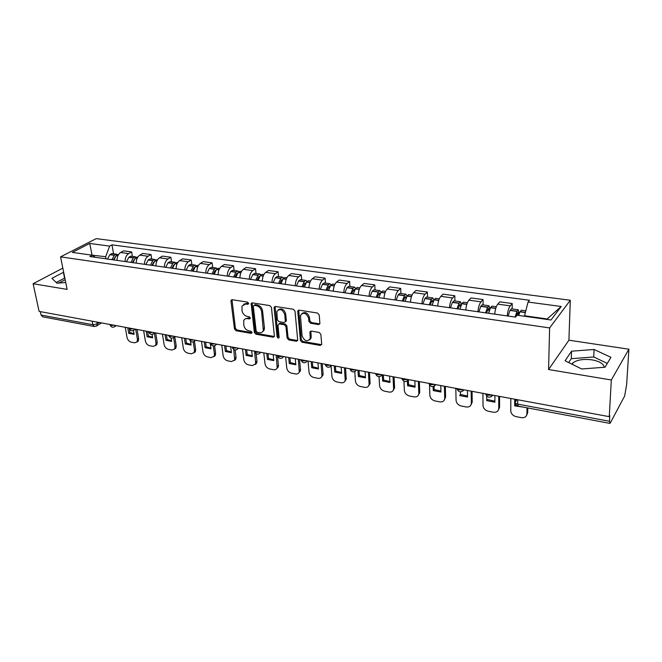 <?xml version="1.0" encoding="UTF-8"?>
<svg xmlns="http://www.w3.org/2000/svg" width="662" height="662" viewBox="0 0 662 662"><rect width="100%" height="100%" fill="white"/><g stroke="black" fill="none" stroke-linecap="round" stroke-linejoin="round"><path stroke-width="0.99" d="M248.647 303.378L247.497 302.104L232.197 299.721L231.063 300.3L230.964 301.069L234.464 328.964L236.061 330.735L251.179 333.375L252.057 332.465L250.923 331.215L248.953 330.876C246.14 330.098 244.419 328.187 243.782 325.15L243.748 320.607C244.443 319.059 245.693 318.397 247.497 318.621L249.483 318.952L250.36 318.025L249.226 316.759L247.24 316.436C244.41 315.675 242.673 313.755 242.035 310.677L242.027 305.993L245.768 304.015L247.762 304.33L248.647 303.378M58.637 283.079L65.174 279.72M571.794 364.1L572.671 363.082C576.892 359.855 583.305 358.779 591.919 359.847C599.441 361.237 603.554 363.711 604.265 367.269M318.48 324.57L319.887 323.652L319.225 314.93L317.503 313.035L299.083 310.164L297.735 310.991L300.416 340.409L302.087 342.254L320.259 345.423L321.682 344.091L320.855 334.302L319.15 332.423L311.289 331.108L309.907 331.976L310.238 338.563C307.242 342.155 304.528 341.269 302.095 335.899L300.432 315.443C303.494 311.893 306.216 312.812 308.608 318.199L308.889 321.409L310.594 323.279L318.48 324.57L319.837 323.834M549.617 327.93L548.566 369.537L611.324 379.98L609.263 416.663L39.099 311.397L33.1 283.733L67.119 289.393L60.565 256.848L549.617 327.93L570.296 300.25L96.213 238.626L60.565 256.848M271.445 307.425L269.782 305.587L252.346 302.865L251.155 303.51L254.34 332.415L255.962 334.211L273.174 337.206L274.432 336.486L271.445 307.425M275.392 306.465L293.307 309.262L295.004 311.123L297.718 340.45L296.394 341.261L288.781 339.929L287.126 338.1L285.967 326.565L284.296 324.728L279.273 323.892L277.949 325.232L279.157 337.579C278.388 338.414 277.709 338.166 277.113 336.826L274.06 307.838L275.392 306.465M611.324 379.98L628.9 349.205L626.649 384.473L624.647 396.025L610.339 422.861L609.851 423.374L609.479 421.264L609.793 415.67L609.263 416.663M628.9 349.205L568.915 340.202L570.296 300.25M94.194 326.498L42.666 316.817L41.069 315.046L92.829 324.719L97.231 323.908L99.466 322.543M40.332 311.62L41.069 315.046M62.832 268.11L33.1 283.733M125.085 261.54C125.143 257.799 126.326 255.151 128.651 253.604L120.592 252.495C118.258 254.034 117.066 256.666 117.017 260.389M120.592 252.495L123.62 250.848L131.672 251.941L132.425 256.393M128.651 253.604L131.672 251.941M151.747 259.065L151.027 254.564L142.785 253.447L139.781 255.127C137.473 256.69 136.289 259.355 136.223 263.12M144.498 264.303C144.564 260.514 145.748 257.832 148.048 256.252L151.027 254.564M171.566 261.813L170.879 257.253L162.422 256.111L159.459 257.816C157.175 259.413 156 262.111 155.918 265.925M164.399 267.134C164.482 263.302 165.665 260.58 167.933 258.974L170.879 257.253M191.881 264.618L191.227 260.017L182.555 258.834L179.634 260.58C177.383 262.202 176.208 264.941 176.109 268.797M184.806 270.038C184.913 266.157 186.088 263.402 188.322 261.771L191.227 260.017M212.717 267.506L212.105 262.847L203.201 261.639L200.329 263.41C198.103 265.065 196.937 267.845 196.821 271.751M205.75 273.017C205.874 269.095 207.04 266.298 209.242 264.635L212.105 262.847M234.1 270.46L233.52 265.743L224.393 264.51L221.563 266.323C219.37 268.002 218.212 270.816 218.079 274.771M227.24 276.079C227.38 272.099 228.539 269.268 230.707 267.572L233.52 265.743M256.045 273.497L255.507 268.731L246.132 267.456L243.351 269.302C241.208 271.015 240.049 273.869 239.892 277.875M249.301 279.215C249.466 275.193 250.617 272.314 252.743 270.593L255.507 268.731M278.57 276.617L278.081 271.792L268.458 270.485L265.727 272.372C263.625 274.109 262.475 277.014 262.301 281.069M263.6 330.926L263.534 330.338M271.958 282.442C272.148 278.363 273.29 275.45 275.375 273.687L278.081 271.792M301.715 279.819L301.268 274.937L291.388 273.596L288.715 275.516C286.646 277.295 285.512 280.233 285.314 284.346M295.244 285.752C295.451 281.623 296.576 278.661 298.628 276.873L301.268 274.937M325.497 283.113L325.1 278.164L314.938 276.782L312.332 278.743C310.312 280.556 309.187 283.543 308.964 287.705M310.586 338.985L310.528 338.315M319.167 289.162C319.398 284.974 320.516 281.971 322.518 280.142L325.1 278.164M349.933 286.489L349.594 281.482L339.143 280.067L336.602 282.07C334.633 283.915 333.524 286.952 333.276 291.172M343.768 292.662C344.025 288.417 345.125 285.372 347.078 283.502L349.594 281.482M375.064 289.964L374.775 284.9L364.034 283.444L361.568 285.488C359.648 287.374 358.547 290.452 358.274 294.731M369.065 296.262C369.355 291.967 370.447 288.864 372.342 286.96L374.775 284.9M400.924 293.547L400.692 288.409L389.637 286.911L387.245 289.004C385.383 290.924 384.299 294.052 383.993 298.388M395.098 299.969C395.413 295.608 396.488 292.463 398.325 290.519L400.692 288.409M427.528 297.23L427.354 292.025L415.976 290.486L413.667 292.621C411.863 294.582 410.796 297.759 410.465 302.153M421.901 303.784C422.248 299.365 423.299 296.162 425.078 294.185L427.354 292.025M454.91 301.02L454.811 295.748L443.093 294.16L440.867 296.344C439.129 298.347 438.087 301.582 437.723 306.034M449.498 307.714C449.87 303.229 450.913 299.977 452.626 297.958L454.811 295.748M483.119 304.917L483.086 299.58L471.021 297.95L468.886 300.184C467.223 302.228 466.189 305.513 465.8 310.031M477.931 311.761C478.345 307.209 479.362 303.908 481.001 301.839L483.086 299.58M512.189 308.939L512.231 303.535L499.793 301.847L497.766 304.131C496.169 306.225 495.159 309.568 494.729 314.152M507.241 315.931C507.688 311.322 508.681 307.954 510.245 305.844L512.231 303.535M106.044 258.825L105.663 256.715L91.414 255.085M92.059 255.176L89.734 243.442L109.627 246.107L105.663 256.715M95.32 257.303L92.374 255.226L72.299 252.388L89.734 243.442M546.82 319.407L547.16 318.96L524.544 315.774L528.053 302.062L529.534 300.275L111.986 244.857L109.627 246.107M528.053 302.062L561.211 306.489L550.999 320.003L517.13 315.22L515.557 317.115L89.9 256.533L92.374 255.226M63.66 272.214L51.901 278.321L56.965 283.212L65.728 282.5M548.566 369.537L568.915 340.202M610.935 357.315L594.062 349.478L571.554 351.199L565.075 360.79L581.683 368.974L605.043 367.211L610.935 357.315M524.544 315.774L524.536 316.262M113.558 253.786L111.986 244.857M547.16 318.96L561.211 306.489M64.826 278.015L56.237 282.508M64.553 278.032L63.378 272.231M607.311 363.405L593.715 356.975L571.281 358.68L568.691 362.569M593.715 356.975L594.062 349.478M571.281 358.68L571.554 351.199M248.647 303.635L246.719 303.328L243.649 304.263M245.329 318.877L248.44 317.925L250.368 318.248M231.998 299.704L235.407 328.261L237.004 330.032L252.065 332.655M252.09 302.848L255.267 331.703L256.889 333.491L274.424 336.503M254.216 305.339L253.314 306.291L256.169 331.058L257.303 332.316L259.405 332.68C261.333 332.928 262.632 332.2 263.319 330.503L261.614 311.504C260.985 308.376 259.223 306.432 256.335 305.678L254.216 305.339L255.151 304.652L254.018 305.331M262.649 331.67L264.237 329.792L264.428 327.789L263.509 328.501M255.151 304.652L257.278 304.992C260.158 305.745 261.92 307.689 262.549 310.809L264.428 327.789M278.925 323.883L280.192 323.18L285.206 324.008L286.869 325.845L288.028 337.363L289.683 339.192L297.701 340.525M275.069 306.448L278.023 336.097L279.198 337.372M284.751 314.467C282.508 309.278 279.877 308.293 276.84 311.521L277.386 319.837L279.041 321.674L284.072 322.502L285.372 321.732L284.751 314.467L285.661 313.755C284.089 309.27 281.656 307.938 278.346 309.758M285.347 321.798L286.282 321.012L286.332 320.441L285.421 321.153M285.661 313.755L286.332 320.441M301.963 313.482C305.389 311.554 307.896 312.886 309.502 317.479L309.783 320.681L311.479 322.551L319.365 323.834M309.659 339.796L311.115 337.819L311.198 336.553L310.312 337.297M310.834 331.108L311.198 336.553M298.686 310.155L301.301 339.664L302.973 341.509L321.616 344.662M113.31 259.86L115.668 256.252M113.847 259.934L116.289 255.433L118.415 254.456M117.315 254.597L116.289 254.158L114.36 255.16L111.919 259.661M107.534 259.041L109.983 254.547L112.11 253.587M137.084 329.486L138.656 338.654L138.267 341.112L137.001 342.006M134.005 333.731L129.951 332.523L129.322 328.94M135.677 329.229L137.439 339.465L137.059 341.923L134.626 342.825L131.242 342.171C129.082 341.518 127.683 339.954 127.046 337.479L125.242 327.301M127.749 327.764L128.726 333.317L134.113 334.335L133.443 330.503M128.726 333.317L129.951 332.523M132.317 262.566L134.775 258.867M132.921 262.657L135.354 258.081L137.448 257.088M136.331 257.253L135.288 256.79L133.376 257.808L130.944 262.375M126.45 261.73L128.883 257.179L130.993 256.194M155.694 332.92L157.208 342.188L156.844 344.571L155.545 345.547M152.55 337.206L148.346 335.973L147.585 331.422M154.395 333.168L156.009 343.007L155.644 345.39L153.079 346.4L149.612 345.73C147.411 345.067 145.996 343.479 145.367 340.98L143.629 330.694M146.194 331.166L147.138 336.784L152.649 337.819L152.086 334.434M147.138 336.784L148.346 335.973M151.805 265.338L154.345 261.556M152.483 265.437L154.891 260.803L156.968 259.794M155.81 259.984L154.751 259.487L152.864 260.522L150.448 265.148M145.847 264.494L148.263 259.876L150.34 258.875M174.793 336.668L176.208 345.804L175.869 348.096L174.536 349.164M171.532 340.756L167.18 339.507L166.46 334.906M173.634 337.686L175.016 346.64L174.685 348.94L171.971 350.049L168.429 349.362C166.17 348.692 164.739 347.087 164.118 344.563L162.455 334.169M165.086 334.658L165.988 340.326L171.632 341.385L171.119 338.1M165.988 340.326L167.18 339.507M171.781 268.184L174.396 264.337M172.534 268.292L174.925 263.592L176.969 262.557M175.794 262.789L174.71 262.243L172.848 263.302L170.448 267.994M165.723 267.324L168.131 262.64L170.184 261.622M194.487 341.393L195.662 349.503L195.356 351.704L193.999 352.871M190.979 344.389L186.477 343.115L185.782 338.472M193.263 341.94L194.496 350.355L194.189 352.556L191.326 353.798L187.694 353.094C185.385 352.407 183.928 350.786 183.324 348.229L181.736 337.728M184.433 338.224L185.294 343.959L191.078 345.043L190.524 341.311M185.294 343.959L186.477 343.115M192.27 271.097L193.941 267.878L194.959 267.2M193.097 271.221L195.48 266.447L197.491 265.396M196.275 265.669L195.174 265.081L193.345 266.157L190.962 270.915M186.113 270.22L188.505 265.479L190.524 264.436M214.579 345.837L215.597 353.301L215.324 355.386L213.934 356.661M210.905 348.121L206.238 346.822L205.576 342.13M213.321 345.953L214.447 354.17L214.174 356.255L211.153 357.629L207.429 356.909C205.071 356.206 203.59 354.567 203.002 351.985L201.496 341.377M204.26 341.89L205.071 347.682L210.996 348.791L210.193 342.982M205.071 347.682L206.238 346.822M213.288 274.093L214.943 270.824L216.044 270.146M214.198 274.217L216.441 269.542L218.534 268.309M217.293 268.623L216.176 267.986L214.372 269.078L212.005 273.911M207.032 273.199L209.399 268.391L211.393 267.324M235.118 350.008L236.028 357.19L235.796 359.143L234.373 360.542M231.328 351.936L226.487 350.62L225.866 345.878M233.81 349.569L234.662 360.037L231.468 361.56L227.654 360.823C225.237 360.103 223.739 358.448 223.168 355.833L221.745 345.117M224.575 345.638L225.345 351.489L231.419 352.631L230.666 346.764M225.345 351.489L226.487 350.62M234.861 277.163L236.615 273.679L237.675 273.183M235.854 277.304L238.196 272.396L240.141 271.296M238.858 271.668L237.724 270.965L235.945 272.082L233.603 276.981M228.498 276.253L230.848 271.37L232.801 270.286M256.103 353.707L256.972 361.171L256.773 362.991L255.333 364.514M252.263 355.85L247.249 354.509L246.669 349.718M254.655 351.787L255.664 363.893L252.296 365.59L248.382 364.836C245.908 364.1 244.394 362.42 243.831 359.78L242.507 348.948M245.403 349.486L246.123 355.403L252.346 356.57L251.651 350.637M246.123 355.403L247.249 354.509M257.005 280.316L258.743 276.782L259.876 276.319M258.089 280.465L260.406 275.483L262.309 274.366M260.993 274.804L259.835 274.027L258.097 275.169L255.78 280.142M250.542 279.397L252.752 274.606L254.779 273.323M277.436 355.775L278.445 365.258L278.288 366.913L276.824 368.585M273.737 359.871L268.532 358.498L268.002 353.657M276.178 355.163L277.196 367.84C276.592 369.355 275.409 369.984 273.646 369.719L269.641 368.941C267.1 368.204 265.561 366.491 265.023 363.827L263.79 352.879M266.769 353.425L267.431 359.408L273.82 360.608L273.166 354.609M267.431 359.408L268.532 358.498M279.745 283.551L281.466 279.96L282.666 279.563M280.928 283.717L283.22 278.661L285.082 277.519M283.725 278.032L282.55 277.171L280.845 278.33L278.553 283.377M273.174 282.616L275.359 277.75L277.353 276.451M299.522 359.474L300.474 369.454L300.358 370.927L298.876 372.756M295.765 363.984L290.37 362.594L289.882 357.695M263.658 330.851L263.6 330.288M298.339 359.259L299.29 371.87C298.703 373.534 297.453 374.229 295.55 373.956L291.437 373.161C288.839 372.4 287.283 370.67 286.754 367.981L285.628 356.909M288.682 357.472L289.286 363.521L295.84 364.754L295.252 358.688M289.286 363.521L290.37 362.594M303.113 286.878L304.81 283.237L306.067 282.922M304.388 287.06L306.655 281.921L308.475 280.754M307.069 281.367L305.885 280.398L304.222 281.582L301.955 286.712M296.419 285.926L298.694 280.82L300.531 279.654M322.228 363.67L323.081 373.757L322.998 375.031L321.517 377.026M318.372 368.213L312.778 366.789L312.332 361.841M321.078 363.455L321.955 375.999C321.393 377.82 320.085 378.59 318.033 378.308L313.805 377.489C311.148 376.711 309.559 374.965 309.055 372.234L308.029 361.047M311.165 361.626L311.719 367.733L318.439 368.999L317.909 362.867M311.719 367.733L312.778 366.789M327.127 290.295L328.799 286.596L329.585 286.001L330.098 286.406M328.509 290.494L330.743 285.281L332.514 284.081M331.058 284.817L329.858 283.717L328.236 284.925L326.002 290.138M320.317 289.327L322.56 284.139L324.347 282.947M345.539 367.973L346.234 379.235L344.753 381.411M341.584 372.549L335.775 371.101L335.377 366.094M310.652 338.894L310.594 338.257M344.43 367.766L345.216 380.22C344.687 382.206 343.313 383.058 341.096 382.768L336.768 381.933C334.037 381.138 332.432 379.367 331.943 376.604L331.099 366.169M334.252 365.887L334.74 372.069L341.642 373.368L341.17 367.162M334.74 372.069L335.775 371.101M351.812 293.804L353.458 290.047L354.228 289.443L354.799 290.03M353.309 294.019L355.502 288.723L357.232 287.498M355.717 288.392L354.509 287.126L352.929 288.367L350.728 293.655M344.885 292.819L346.987 287.73L348.833 286.34M369.479 372.392L370.091 383.538L368.626 385.896M365.416 377.001L359.383 375.528L359.044 370.463M368.411 372.193L369.098 384.539C368.618 386.716 367.178 387.651 364.787 387.353L360.335 386.492C357.538 385.681 355.908 383.886 355.444 381.097L354.782 371.63M357.952 370.265L358.374 376.512L365.465 377.845L365.068 371.581M358.374 376.512L359.383 375.528M377.208 297.42L378.821 293.605L379.566 292.985L380.187 293.82M378.813 297.652L380.973 292.273L382.644 291.015M381.072 292.108L379.864 290.635L378.333 291.901L376.165 297.271M370.149 296.419L372.218 291.247L374.013 289.824M394.072 376.935L394.585 387.949L393.154 390.497M389.893 381.577L383.637 380.071L383.348 374.949M393.046 376.744L393.625 388.975C393.203 391.333 391.697 392.359 389.115 392.061L384.539 391.176C381.668 390.348 380.013 388.52 379.574 385.698L379.061 376.728M382.305 374.758L382.653 381.08L389.943 382.446L389.612 376.107M382.653 381.08L383.637 380.071M403.332 301.144L404.921 297.255L405.64 296.626L406.269 297.817M405.061 301.384L407.188 295.914L408.802 294.631M407.147 295.988L405.947 294.242L404.465 295.542L402.33 300.995M396.141 300.118L398.284 294.681L399.914 293.407M419.352 381.602L419.749 392.475L418.359 395.214M415.057 386.277L408.553 384.738L408.355 380.178M418.367 381.42L418.823 393.518C418.475 396.075 416.903 397.2 414.114 396.894L409.414 395.984C406.468 395.14 404.788 393.286 404.366 390.439L403.952 381.329M407.395 380.981L407.602 385.772L415.091 387.179L414.834 380.766M407.602 385.772L408.553 384.738M430.226 304.967L431.781 301.02L432.476 300.374L433.08 302.095M432.087 305.232L434.164 299.671L435.72 298.363M433.974 300.052L432.791 297.958L431.359 299.282L429.274 304.834M422.902 303.924L424.996 298.397L426.568 297.097M445.336 386.401L445.609 397.117L444.276 400.055M440.925 391.11L434.164 389.537L434.065 386.318M444.409 386.227L444.715 398.185C444.45 400.949 442.82 402.173 439.808 401.867L434.975 400.932C431.955 400.063 430.242 398.193 429.853 395.305L429.514 384.97M433.13 386.633L433.254 390.597L440.95 392.045L440.776 385.557M433.254 390.597L434.164 389.537M457.922 308.906L460.107 304.239L460.678 306.63M459.916 309.195L461.952 303.535L463.433 302.195M461.563 304.355L460.429 301.781L459.064 303.138L457.02 308.782M450.458 307.847L452.411 302.418L454.016 300.896M472.064 391.333L472.196 402.132L470.939 405.02M467.529 396.075L460.504 394.478L460.454 391.896M471.187 391.168L471.336 403.224C471.054 406.046 469.358 407.296 466.23 406.973L461.265 406.013C458.195 405.152 456.457 403.274 456.06 400.378L455.812 388.329M460.504 394.478L459.627 395.553L467.546 397.043L467.446 390.481M486.454 312.969L488.564 308.211L489.077 311.496M488.589 313.275L490.484 307.714L491.99 306.15M489.946 308.98L488.904 305.72L487.513 307.3L485.61 312.853M478.841 311.885L480.844 306.167L482.284 304.801M499.57 396.406L499.553 407.337L498.37 410.117M494.903 401.189L487.596 399.558L486.752 400.659L486.736 396.166M498.743 396.257L498.734 408.454C498.403 411.309 496.624 412.567 493.413 412.236L488.299 411.243C485.287 410.423 483.533 408.62 483.028 405.823L482.921 393.336M486.752 400.659L494.903 402.19L494.895 395.545M516.029 316.544L517.899 312.307L518.338 315.385M518.694 315.435L520.084 311.628L521.424 310.221M519.173 313.953L518.255 309.783L517.014 311.206L515.077 317.04M508.102 316.055L509.963 310.428L511.42 308.831M527.779 407.957L527.705 412.691L526.613 415.355M516.559 405.318L515.475 404.78L514.672 405.905L514.738 399.211M515.508 400.998L515.524 399.36M527.018 407.817L526.927 413.841C526.547 416.729 524.701 417.995 521.383 417.648L516.12 416.63C513.174 415.852 511.395 414.114 510.783 411.416L510.824 398.491M514.672 405.905L523.071 407.072M516.55 399.542L515.119 401.553C514.556 402.703 515.408 403.555 517.676 404.11L609.479 421.264M96.884 322.063L97.231 323.908L96.942 325.737L96.222 326.25M481.001 301.839L468.886 300.184M452.626 297.958L440.867 296.344M425.078 294.185L413.667 292.621M398.325 290.519L387.245 289.004M372.342 286.96L361.568 285.488M347.078 283.502L336.602 282.07M322.518 280.142L312.332 278.743M298.628 276.873L288.715 275.516M275.375 273.687L265.727 272.372M252.743 270.593L243.351 269.302M230.707 267.572L221.563 266.323M209.242 264.635L200.329 263.41M188.322 261.771L179.634 260.58M167.933 258.974L159.459 257.816M148.048 256.252L139.781 255.127M510.245 305.844L497.766 304.131M109.859 324.463C110.049 325.406 111.373 325.646 113.823 325.191M115.461 325.497L114.377 326.904M128.966 327.988C129.198 328.956 130.555 329.204 133.021 328.733M148.545 331.604C148.834 332.589 150.216 332.845 152.707 332.374M168.628 335.311C168.959 336.321 170.382 336.577 172.898 336.097M189.224 339.11C189.613 340.144 191.078 340.409 193.61 339.92M210.367 343.015C210.806 344.066 212.303 344.348 214.86 343.843M232.064 347.02C232.561 348.096 234.1 348.377 236.682 347.873M254.34 351.133C254.903 352.234 256.484 352.523 259.082 352.01M277.229 355.362C277.85 356.487 279.48 356.785 282.095 356.255M300.747 359.698C301.433 360.856 303.105 361.162 305.753 360.625M324.918 364.166C325.679 365.341 327.392 365.664 330.065 365.118M349.776 368.751C350.612 369.959 352.374 370.29 355.072 369.735M375.346 373.476C376.264 374.717 378.085 375.048 380.799 374.485M401.668 378.333C402.67 379.607 404.54 379.947 407.279 379.367M428.769 383.339C429.853 384.639 431.781 384.994 434.545 384.407M456.681 388.495C457.864 389.827 459.842 390.191 462.63 389.587M485.445 393.799C486.719 395.173 488.771 395.553 491.585 394.933M134.651 329.039L133.534 330.454M154.32 332.672L153.179 334.095M174.495 336.395L173.328 337.819M195.191 340.21L193.991 341.65M216.424 344.132L215.2 345.572M238.229 348.162L236.979 349.594M260.613 352.292L259.339 353.731M283.601 356.537L282.302 357.977M307.234 360.898L305.91 362.337M331.521 365.383L330.181 366.822M356.495 369.992L355.146 371.432M382.197 374.742L380.824 376.165M408.644 379.624L407.262 381.039M435.869 384.647L434.495 386.054M463.921 389.827L462.548 391.217M492.826 395.164L491.461 396.538M92.15 321.186L92.829 324.719L94.36 326.532L96.942 325.737L101.526 322.924M517.717 399.757L517.676 404.11L518.313 406.178L609.793 423.366M515.557 403.257L515.119 401.553M246.719 303.328L245.768 304.015M250.36 318.298L249.483 318.952M248.44 317.925L247.497 318.621M252.057 332.696L251.179 333.375M237.004 330.032L236.061 330.735M235.407 328.261L234.464 328.964M231.932 300.399L230.964 301.069M248.639 303.692L247.762 304.33M274.085 336.486L273.174 337.206M256.889 333.491L255.962 334.211M255.267 331.703L254.34 332.415M252.015 303.544L251.072 304.222M262.549 310.809L261.614 311.504M257.278 304.992L256.335 305.678M297.288 340.516L296.394 341.261M289.683 339.192L288.781 339.929M288.028 337.363L287.126 338.1M286.869 325.845L285.967 326.565M285.206 324.008L284.296 324.728M280.192 323.18L279.273 323.892M278.023 336.097L277.113 336.826M274.987 307.135L274.06 307.838M311.479 322.551L310.594 323.279M309.783 320.681L308.889 321.409M309.502 317.479L308.608 318.199M310.768 331.72L309.882 332.456M321.128 344.662L320.259 345.423M302.973 341.509L302.087 342.254M301.301 339.664L300.416 340.409M298.595 310.834L297.693 311.545M117.919 255.656L116.289 255.433M114.36 255.16L109.983 254.547M114.245 255.309L109.859 254.696M117.853 255.813L116.173 255.582M137.439 339.465L138.656 338.654M137.133 258.329L135.354 258.081M133.376 257.808L128.883 257.179M133.261 257.957L128.767 257.336M137.067 258.486L135.238 258.23M156.009 343.007L157.208 342.188M156.836 261.068L154.891 260.803M152.864 260.522L148.263 259.876M152.748 260.671L148.147 260.034M153.733 262.557L153.294 262.491M156.77 261.233L154.776 260.952M175.016 346.64L176.208 345.804M177.035 263.881L174.925 263.592M172.848 263.302L168.131 262.64M172.732 263.459L168.016 262.797M173.775 265.371L173.262 265.297M176.969 264.047L174.809 263.749M194.496 350.355L195.662 349.503M197.756 266.769L195.48 266.447M193.345 266.157L188.505 265.479M193.23 266.314L188.389 265.636M194.338 268.251L193.734 268.168M197.69 266.935L195.364 266.612M214.447 354.17L215.597 353.301M219.023 269.724L216.557 269.384M214.372 269.078L209.399 268.391M214.256 269.244L209.283 268.549M215.431 271.213L214.745 271.122M218.957 269.897L216.441 269.542M234.894 358.076L236.028 357.19M240.852 272.769L238.196 272.396M235.945 272.082L230.848 271.37M235.838 272.248L230.732 271.536M237.079 274.258L236.301 274.142M240.786 272.934L238.08 272.562M255.855 362.073L256.972 361.171M263.269 275.888L260.406 275.483M258.097 275.169L252.867 274.44M257.99 275.334L252.752 274.606M259.305 277.378L258.428 277.254M263.203 276.062L260.29 275.657M277.353 366.185L278.445 365.258M286.29 279.091L283.22 278.661M280.845 278.33L275.475 277.585M280.738 278.503L275.359 277.75M282.128 280.58L281.16 280.44M286.224 279.265L283.104 278.834M299.406 370.389L300.474 369.454M309.948 282.384L306.655 281.921M304.222 281.582L298.694 280.82M304.115 281.755L298.587 280.986M305.579 283.874L304.503 283.725M309.882 282.558L306.547 282.095M322.038 374.717L323.081 373.757M334.269 285.769L330.743 285.281M328.236 284.925L322.56 284.139M328.129 285.107L322.452 284.312M329.684 287.258L328.501 287.093M334.202 285.951L330.636 285.454M345.274 379.152L346.292 378.168M359.284 289.253L355.502 288.723M352.929 288.367L347.095 287.556M352.829 288.541L346.987 287.73M354.468 290.734L353.169 290.552M359.218 289.435L355.403 288.905M369.131 383.703L370.116 382.702M385.011 292.827L380.973 292.273M378.333 291.901L372.325 291.065M378.225 292.083L372.218 291.247M379.963 294.317L378.54 294.118M384.945 293.018L380.873 292.447M393.633 388.387L394.593 387.361M411.491 296.518L407.188 295.914M404.465 295.542L398.284 294.681M404.366 295.724L398.185 294.863M406.195 297.999L404.639 297.784M411.433 296.708L407.089 296.104M418.823 393.195L419.749 392.152M438.757 300.308L434.164 299.671M431.359 299.282L424.996 298.397M431.268 299.472L424.905 298.579M433.072 301.773L431.508 301.549M438.699 300.507L434.073 299.861M444.715 398.143L445.609 397.068M466.842 304.222L461.952 303.535M459.064 303.138L452.51 302.228M458.973 303.328L452.411 302.418M460.661 305.645L459.18 305.439M466.784 304.412L461.861 303.734M471.336 403.224L472.196 402.132M495.788 308.252L490.575 307.524M487.604 307.11L480.844 306.167M487.513 307.3L480.753 306.365M489.069 309.634L487.679 309.435M495.73 308.451L490.484 307.714M498.734 408.454L499.553 407.337M525.413 312.373L520.084 311.628M517.014 311.206L510.054 310.238M516.931 311.397L509.963 310.428M518.354 313.747L517.055 313.565M525.363 312.572L519.993 311.827M526.927 413.841L527.705 412.691M572.671 363.082L572.613 364.505M110.049 324.976C111.249 327.367 112.945 327.822 115.147 326.341L116.255 325.638M129.164 328.501C130.406 330.967 132.143 331.405 134.369 329.825L135.371 329.171M148.76 332.117C150.051 334.658 151.821 335.08 154.072 333.383L154.966 332.787M168.851 335.816C170.192 338.447 172.004 338.845 174.28 337.024L175.049 336.495M189.464 339.623C190.863 342.328 192.708 342.709 195.009 340.756L195.654 340.301M210.615 343.52C212.072 346.325 213.967 346.673 216.284 344.571L216.788 344.199M232.321 347.517C233.852 350.421 235.788 350.744 238.13 348.477L238.486 348.204M254.605 351.621C256.219 354.633 258.197 354.923 260.555 352.482L260.754 352.316M277.494 355.833C279.19 358.961 281.226 359.209 283.593 356.578L283.634 356.545M301.02 360.161C302.749 363.372 304.81 363.612 307.209 360.898M325.191 364.613C326.937 367.882 329.031 368.138 331.463 365.374M350.049 369.181C351.812 372.524 353.93 372.789 356.413 369.975M375.619 373.881C377.39 377.29 379.549 377.572 382.082 374.717M401.925 378.714C403.721 382.206 405.914 382.495 408.504 379.599M429.009 383.687C430.83 387.262 433.064 387.568 435.704 384.622M456.904 388.809C458.749 392.467 461.025 392.798 463.731 389.794M485.651 394.08C487.513 397.837 489.839 398.185 492.619 395.123M517.014 399.633L515.177 402.215C515.301 404.275 516.319 405.591 518.214 406.162M231.915 299.704L231.063 300.3M252.073 302.848L251.155 303.51M264.237 329.792L263.319 330.503M286.282 321.012L285.372 321.732M275.053 306.506L274.126 307.201M311.115 337.819L310.238 338.563M310.792 331.24L309.907 331.976M298.645 310.279L297.735 310.991M116.289 254.158L111.911 253.554M137.059 341.923L138.267 341.112M137.77 257.137L137.257 257.063M135.288 256.79L130.803 256.169M155.644 345.39L156.844 344.571M157.465 259.86L156.778 259.761M154.751 259.487L150.158 258.85M174.685 348.94L175.869 348.096M177.664 262.657L176.787 262.533M174.71 262.243L169.993 261.589M194.189 352.556L195.356 351.704M198.385 265.52L197.309 265.371M195.174 265.081L190.342 264.411M214.174 356.255L215.324 355.386M219.643 268.466L218.361 268.284M216.176 267.986L211.211 267.299M234.662 360.037L235.796 359.143M241.465 271.478L239.958 271.271M237.724 270.965L232.627 270.262M255.664 363.893L256.773 362.991M263.873 274.581L262.144 274.341M259.835 274.027L254.613 273.298M277.196 367.84L278.288 366.913M286.886 277.767L284.917 277.494M282.55 277.171L277.179 276.426M299.29 371.87L300.358 370.927M310.536 281.036L308.31 280.729M305.885 280.398L300.366 279.629M321.955 375.999L322.998 375.031M334.848 284.403L332.357 284.056M329.858 283.717L324.19 282.931M345.216 380.22L346.234 379.235M359.855 287.862L357.083 287.482M354.509 287.126L348.684 286.315M369.098 384.539L370.091 383.538M385.574 291.421L382.504 290.999M379.864 290.635L373.865 289.799M393.625 388.975L394.585 387.949M412.045 295.087L408.661 294.615M405.947 294.242L399.774 293.39M418.823 393.518L419.749 392.475M439.303 298.86L435.588 298.339M432.791 297.958L426.436 297.072M444.715 398.185L445.609 397.117M467.38 302.741L463.309 302.178M460.429 301.781L453.892 300.871M496.31 306.746L491.874 306.134M488.904 305.72L482.168 304.785M525.81 310.826L521.308 310.205M518.255 309.783L511.304 308.815"/></g></svg>
